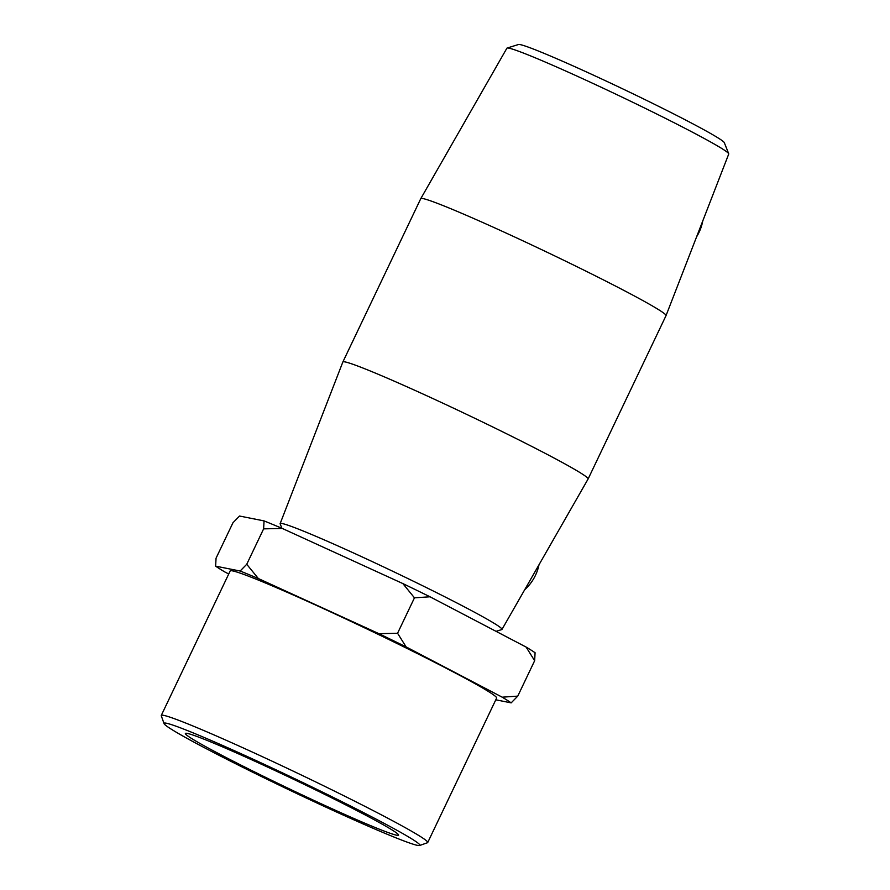 <?xml version="1.0" encoding="UTF-8"?>
<svg xmlns="http://www.w3.org/2000/svg" width="890" height="890" viewBox="0 0 890 890"><rect width="100%" height="100%" fill="white"/><g stroke="black" fill="none" stroke-linecap="round" stroke-linejoin="round"><path stroke-width="1.33" d="M215.625 566.151L216.059 558.186L232.958 522.764L239.532 516.033L264.052 520.906L263.618 528.871L282.241 528.426L402.859 583.573L414.462 597.835L397.574 633.257L378.951 633.691L258.345 578.544L246.73 564.282L240.144 571.024L215.625 566.151A168.477 7.454 25.5 0 0 224.603 571.836L228.73 573.994M246.73 564.282L263.618 528.871M414.462 597.835L430.015 596.79L526.112 647.063L534.645 660.714L517.758 696.125L502.205 697.182L406.118 646.908L397.574 633.257M495.797 699.807L511.172 702.866L517.758 696.125M534.645 660.714L535.079 652.748A168.477 7.454 -154.5 0 0 526.112 647.063M502.205 697.182A168.477 7.454 25.5 0 1 511.172 702.866M378.951 633.691A168.477 7.454 25.5 0 1 406.118 646.908M240.144 571.024A168.477 7.454 25.5 0 1 258.345 578.544M430.015 596.79A168.477 7.454 -154.5 0 0 402.859 583.573M282.241 528.426A168.477 7.454 -154.5 0 0 264.052 520.906M420.781 198.637L506.899 48.205A122.887 5.44 25.5 0 1 507.133 48.049A122.887 5.44 25.5 0 1 620.152 96.22A122.887 5.44 25.5 0 1 728.71 153.736A122.887 5.44 25.5 0 1 728.732 154.014L666.031 315.616A135.87 6.008 25.5 0 1 666.031 315.627A135.87 6.008 25.5 0 0 545.982 251.714A135.87 6.008 25.5 0 0 420.781 198.637A135.87 6.008 25.5 0 0 420.77 198.648L342.85 361.996A135.87 6.008 25.5 0 1 342.85 361.996A135.87 6.008 25.5 0 1 468.073 415.063A135.87 6.008 25.5 0 1 588.112 478.976A135.87 6.008 25.5 0 1 588.101 478.998L666.031 315.627M728.71 153.736L724.304 142.656A114.131 5.051 -154.5 0 0 623.478 89.234A114.131 5.051 -154.5 0 0 518.525 44.5L507.133 48.049M496.075 631.344L501.749 629.586A122.887 5.44 -154.5 0 0 501.982 629.419A122.887 5.44 -154.5 0 0 393.413 571.591A122.887 5.44 -154.5 0 0 280.139 523.62A122.887 5.44 -154.5 0 0 280.161 523.899L281.919 528.293M161.268 715.438L230.176 570.957A147.607 6.53 25.5 0 1 366.213 628.618A147.607 6.53 25.5 0 1 496.631 698.06L427.723 842.53A147.607 6.53 -154.5 0 0 297.305 773.087A147.607 6.53 -154.5 0 0 161.268 715.438A147.607 6.53 -154.5 0 0 161.268 715.76L164.06 723.615A141.699 6.263 25.5 0 1 294.657 778.65A141.699 6.263 25.5 0 1 419.613 845.5A141.699 6.263 25.5 0 1 333.416 810.601A141.699 6.263 25.5 0 1 164.06 723.615M419.613 845.5L427.467 842.73A147.607 6.53 -154.5 0 0 427.723 842.53M326.508 806.218A118.092 5.229 25.5 0 1 185.365 733.471A118.092 5.229 25.5 0 1 294.201 779.584A118.092 5.229 25.5 0 1 398.531 835.143A118.092 5.229 25.5 0 1 326.508 806.218M524.7 589.736A43.232 40.551 -57.6 0 0 538.984 564.794M702.744 221.009A43.232 40.551 122.4 0 1 696.614 236.785M501.982 629.419L588.101 478.998M280.139 523.62L342.85 362.019"/></g></svg>
